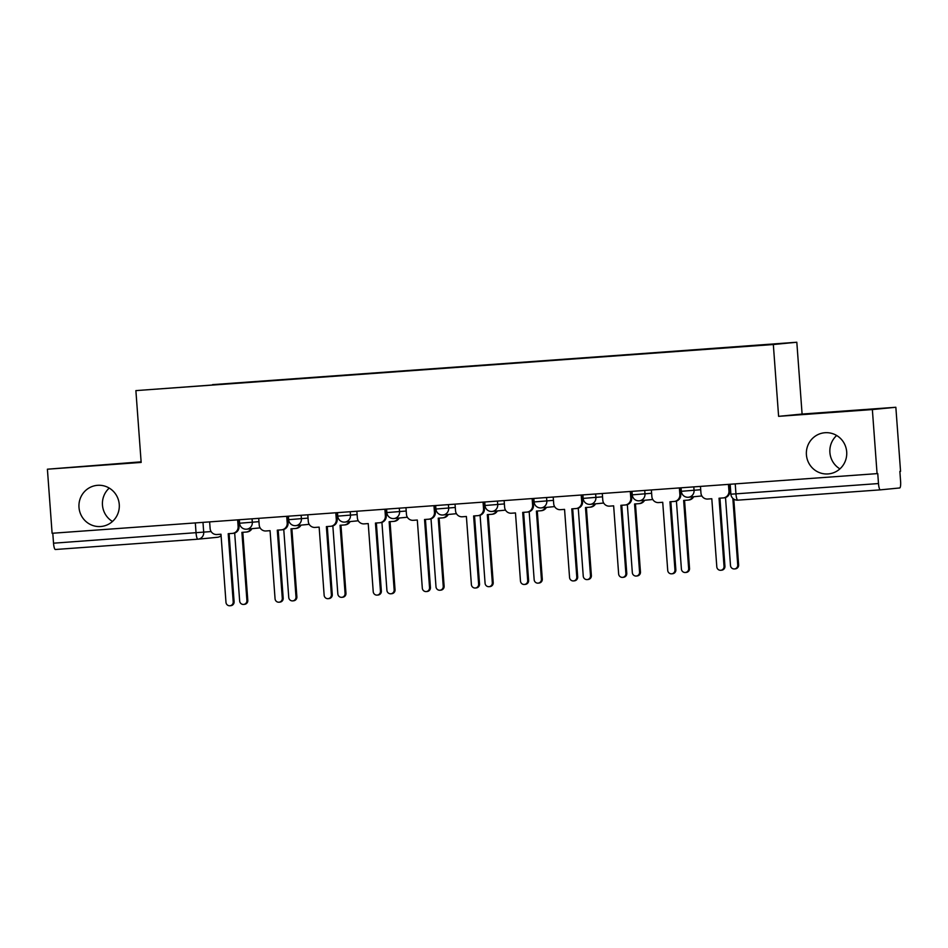<?xml version="1.0" encoding="UTF-8"?>
<svg xmlns="http://www.w3.org/2000/svg" width="948" height="948" viewBox="0 0 948 948"><rect width="100%" height="100%" fill="white"/><g stroke="black" fill="none" stroke-linecap="round" stroke-linejoin="round"><path stroke-width="1.42" d="M112.492 521.471A20.666 20.192 84.4 0 1 109.233 488.09M119.258 504.466A20.666 20.192 84.4 0 1 101.128 526.484A20.666 20.192 84.4 0 1 78.992 507.37A20.666 20.192 84.4 0 1 97.123 485.352A20.666 20.192 84.4 0 1 119.258 504.466M839.916 468.881A20.666 20.192 84.4 0 1 836.669 435.499M846.694 451.876A20.666 20.192 84.4 0 1 828.564 473.893A20.666 20.192 84.4 0 1 806.416 454.791A20.666 20.192 84.4 0 1 824.547 432.762A20.666 20.192 84.4 0 1 846.694 451.876M141.122 461.83L47.4 469.201L52.104 533.274L877.066 473.633L872.361 409.56L895.848 407.273L802.091 414.051L796.818 342.24L135.884 390.612L773.331 344.527L778.604 416.338L872.361 409.56M895.848 407.273L900.553 471.346L899.865 471.405L900.6 481.394A6.458 1.375 85.9 0 1 899.699 487.959L880.337 489.855A6.458 1.375 85.9 0 0 880.337 489.855L737.805 500.153A6.458 1.375 -94.1 0 1 737.793 500.153A6.458 1.375 -94.1 0 1 735.956 493.849L878.488 483.551A6.458 1.375 85.9 0 0 880.325 489.855L737.793 500.153A6.458 6.458 0 0 1 730.884 494.192L735.956 493.849L735.233 483.883M47.4 469.201L141.157 462.423L135.884 390.612M217.27 537.303A6.458 6.304 -95.6 0 0 217.424 537.291L198.049 539.175A6.458 6.304 -95.6 0 1 197.895 539.187A6.458 1.375 -94.1 0 1 197.883 539.187L55.363 549.496A6.458 1.375 -94.1 0 1 53.526 543.192L211.12 531.567M52.792 533.226L53.526 543.192M878.488 483.551L877.753 473.562L877.066 473.633M731.631 347.395L212.482 384.971M731.666 347.098L212.53 384.639M796.818 342.24L773.331 344.527M802.091 414.051L778.604 416.338M700.454 486.395L700.951 493.055A6.458 6.304 -95.6 0 0 707.718 499.039L711.806 498.743L716.807 566.845A3.709 3.626 -95.6 0 0 720.776 570.269A3.709 3.626 -95.6 0 0 724.035 566.312L719.034 498.221L723.134 497.925A6.458 6.304 -95.6 0 0 728.953 491.028L729.841 490.934A6.458 6.304 84.4 0 1 724.177 497.819L723.288 497.913M729.356 484.31L729.841 490.934M719.935 498.15L724.936 566.229A3.709 3.626 84.4 0 1 721.677 570.186L720.776 570.269M728.455 484.381L728.953 491.028M725.504 497.546L730.493 565.506A3.709 3.626 -95.6 0 0 734.475 568.942A3.709 3.626 -95.6 0 0 737.734 564.984L732.84 498.352M733.788 499.122L738.622 564.901A3.709 3.626 84.4 0 1 735.364 568.847L734.475 568.942M651.371 489.95L651.869 496.598A6.458 6.304 -95.6 0 0 658.635 502.582L662.723 502.286L667.724 570.388A3.709 3.626 -95.6 0 0 671.694 573.824A3.709 3.626 -95.6 0 0 674.952 569.866L669.952 501.765L674.052 501.468A6.458 6.304 -95.6 0 0 679.87 494.572L680.759 494.489A6.458 6.304 84.4 0 1 675.095 501.374L674.206 501.456M680.273 487.865L680.759 494.489M670.852 501.705L675.853 569.784A3.709 3.626 84.4 0 1 672.594 573.73L671.694 573.824M679.372 487.924L679.87 494.572M602.288 493.493L602.786 500.153A6.458 6.304 -95.6 0 0 609.552 506.137L613.64 505.841L618.641 573.931A3.709 3.626 -95.6 0 0 622.611 577.368A3.709 3.626 -95.6 0 0 625.87 573.41L620.869 505.308L624.969 505.011A6.458 6.304 -95.6 0 0 630.787 498.127L631.676 498.032A6.458 6.304 84.4 0 1 626.012 504.917L625.123 505M631.19 491.408L631.676 498.032M621.77 505.248L626.77 573.327A3.709 3.626 84.4 0 1 623.511 577.285L622.611 577.368M630.29 491.467L630.787 498.127M676.422 501.089L681.411 569.049A3.709 3.626 -95.6 0 0 685.392 572.485A3.709 3.626 -95.6 0 0 688.651 568.527L683.65 500.426L687.738 500.129A6.458 6.304 -95.6 0 0 692.798 496.823M693.687 496.74A6.458 6.304 84.4 0 1 688.781 500.034L687.893 500.117M684.539 500.366L689.54 568.445A3.709 3.626 84.4 0 1 686.281 572.402L685.392 572.485M627.339 504.632L632.328 572.604A3.709 3.626 -95.6 0 0 636.309 576.04A3.709 3.626 -95.6 0 0 639.568 572.082L634.567 503.981L638.656 503.684A6.458 6.304 -95.6 0 0 643.716 500.378M644.604 500.283A6.458 6.304 84.4 0 1 639.699 503.578L638.81 503.672M635.456 503.909L640.457 571.988A3.709 3.626 84.4 0 1 637.198 575.946L636.309 576.04M553.205 497.048L553.703 503.696A6.458 6.304 -95.6 0 0 560.469 509.68L564.558 509.384L569.558 577.486A3.709 3.626 -95.6 0 0 573.54 580.923A3.709 3.626 -95.6 0 0 576.787 576.965L571.786 508.863L575.886 508.566A6.458 6.304 -95.6 0 0 581.705 501.67L582.593 501.587A6.458 6.304 84.4 0 1 576.929 508.472L576.04 508.555M582.108 494.951L582.593 501.587M572.687 508.792L577.688 576.87A3.709 3.626 84.4 0 1 574.429 580.828L573.54 580.923M581.207 495.022L581.705 501.67M504.123 500.591L504.62 507.239A6.458 6.304 -95.6 0 0 511.387 513.224L515.475 512.927L520.476 581.029A3.709 3.626 -95.6 0 0 524.457 584.466A3.709 3.626 -95.6 0 0 527.704 580.508L522.704 512.406L526.804 512.11A6.458 6.304 -95.6 0 0 532.622 505.225L533.511 505.13A6.458 6.304 84.4 0 1 527.846 512.015L526.958 512.098M533.025 498.506L533.511 505.13M523.604 512.347L528.605 580.425A3.709 3.626 84.4 0 1 525.346 584.383L524.457 584.466M532.124 498.565L532.622 505.225M455.04 504.146L455.538 510.794A6.458 6.304 -95.6 0 0 462.304 516.779L466.392 516.482L471.393 584.584A3.709 3.626 -95.6 0 0 475.375 588.021A3.709 3.626 -95.6 0 0 478.621 584.063L473.621 515.961L477.721 515.665A6.458 6.304 -95.6 0 0 483.539 508.768L484.428 508.685A6.458 6.304 84.4 0 1 478.764 515.558L477.875 515.653M483.942 502.049L484.428 508.685M474.521 515.89L479.522 583.968A3.709 3.626 84.4 0 1 476.263 587.926L475.375 588.021M483.042 502.12L483.539 508.768M578.256 508.187L583.245 576.147A3.709 3.626 -95.6 0 0 587.227 579.584A3.709 3.626 -95.6 0 0 590.486 575.626L585.485 507.524L589.573 507.227A6.458 6.304 -95.6 0 0 594.633 503.921M595.522 503.838A6.458 6.304 84.4 0 1 590.616 507.133L589.727 507.216M586.374 507.464L591.374 575.543A3.709 3.626 84.4 0 1 588.115 579.501L587.227 579.584M529.174 511.73L534.162 579.702A3.709 3.626 -95.6 0 0 538.144 583.139A3.709 3.626 -95.6 0 0 541.403 579.181L536.402 511.079L540.49 510.782A6.458 6.304 -95.6 0 0 545.55 507.464M546.439 507.381A6.458 6.304 84.4 0 1 541.533 510.676L540.644 510.771M537.291 511.008L542.292 579.086A3.709 3.626 84.4 0 1 539.033 583.044L538.144 583.139M480.091 515.285L485.08 583.245A3.709 3.626 -95.6 0 0 489.061 586.682A3.709 3.626 -95.6 0 0 492.32 582.724L487.319 514.622L491.408 514.326A6.458 6.304 -95.6 0 0 496.468 511.019M497.356 510.936A6.458 6.304 84.4 0 1 492.45 514.231L491.562 514.314M488.208 514.563L493.209 582.641A3.709 3.626 84.4 0 1 489.95 586.599L489.061 586.682M405.957 507.69L406.455 514.337A6.458 6.304 -95.6 0 0 413.221 520.322L417.31 520.025L422.31 588.127A3.709 3.626 -95.6 0 0 426.292 591.564A3.709 3.626 -95.6 0 0 429.539 587.606L424.538 519.504L428.638 519.208A6.458 6.304 -95.6 0 0 434.457 512.311L435.345 512.228A6.458 6.304 84.4 0 1 429.681 519.113L428.792 519.196M434.859 505.604L435.345 512.228M425.439 519.445L430.439 587.523A3.709 3.626 84.4 0 1 427.181 591.481L426.292 591.564M433.959 505.663L434.457 512.311M431.008 518.829L435.997 586.8A3.709 3.626 -95.6 0 0 439.979 590.225A3.709 3.626 -95.6 0 0 443.237 586.267L438.237 518.177L442.325 517.881A6.458 6.304 -95.6 0 0 447.385 514.563M448.274 514.48A6.458 6.304 84.4 0 1 443.368 517.774L442.479 517.869M439.125 518.106L444.126 586.184A3.709 3.626 84.4 0 1 440.867 590.142L439.979 590.225M356.875 511.245L357.372 517.892A6.458 6.304 -95.6 0 0 364.139 523.877L368.227 523.58L373.228 591.682A3.709 3.626 -95.6 0 0 377.209 595.107A3.709 3.626 -95.6 0 0 380.456 591.161L375.455 523.059L379.556 522.763A6.458 6.304 -95.6 0 0 385.374 515.866L386.263 515.783A6.458 6.304 84.4 0 1 380.598 522.656L379.71 522.751M385.777 509.147L386.263 515.783M376.356 522.988L381.357 591.066A3.709 3.626 84.4 0 1 378.098 595.024L377.209 595.107M384.888 509.218L385.374 515.866M381.926 522.384L386.914 590.343A3.709 3.626 -95.6 0 0 390.896 593.78A3.709 3.626 -95.6 0 0 394.155 589.822L389.154 521.72L393.242 521.424A6.458 6.304 -95.6 0 0 398.302 518.118M399.191 518.023A6.458 6.304 84.4 0 1 394.285 521.329L393.396 521.412M390.043 521.661L395.043 589.739A3.709 3.626 84.4 0 1 391.785 593.697L390.896 593.78M307.792 514.788L308.29 521.436A6.458 6.304 -95.6 0 0 315.056 527.42L319.144 527.124L324.145 595.226A3.709 3.626 -95.6 0 0 328.126 598.662A3.709 3.626 -95.6 0 0 331.373 594.704L326.373 526.602L330.473 526.306A6.458 6.304 -95.6 0 0 336.291 519.409L337.18 519.326A6.458 6.304 84.4 0 1 331.516 526.211L330.627 526.294M336.694 512.702L337.18 519.326M327.273 526.543L332.274 594.621A3.709 3.626 84.4 0 1 329.015 598.579L328.126 598.662M335.805 512.761L336.291 519.409M332.843 525.927L337.832 593.898A3.709 3.626 -95.6 0 0 341.813 597.323A3.709 3.626 -95.6 0 0 345.072 593.365L340.071 525.263L344.16 524.979A6.458 6.304 -95.6 0 0 349.219 521.661M350.108 521.578A6.458 6.304 84.4 0 1 345.202 524.872L344.314 524.955M340.96 525.204L345.961 593.282A3.709 3.626 84.4 0 1 342.702 597.24L341.813 597.323M258.709 518.331L259.207 524.991A6.458 6.304 -95.6 0 0 265.973 530.975L270.062 530.679L275.062 598.781A3.709 3.626 -95.6 0 0 279.044 602.205A3.709 3.626 -95.6 0 0 282.291 598.247L277.29 530.157L281.39 529.861A6.458 6.304 -95.6 0 0 287.208 522.964L288.097 522.869A6.458 6.304 84.4 0 1 282.433 529.754L281.544 529.849M287.611 516.245L288.097 522.869M278.191 530.086L283.191 598.164A3.709 3.626 84.4 0 1 279.933 602.122L279.044 602.205M286.723 516.316L287.208 522.964M283.76 529.482L288.749 597.441A3.709 3.626 -95.6 0 0 292.731 600.878A3.709 3.626 -95.6 0 0 295.989 596.92L290.989 528.818L295.077 528.522A6.458 6.304 -95.6 0 0 300.137 525.216M301.026 525.121A6.458 6.304 84.4 0 1 296.12 528.427L295.231 528.51M291.877 528.759L296.878 596.837A3.709 3.626 84.4 0 1 293.619 600.783L292.731 600.878M209.627 521.886L210.124 528.534A6.458 6.304 -95.6 0 0 216.891 534.518L220.979 534.222L225.98 602.324A3.709 3.626 -95.6 0 0 229.961 605.76A3.709 3.626 -95.6 0 0 233.208 601.802L228.207 533.7L232.307 533.404A6.458 6.304 -95.6 0 0 238.126 526.507L239.014 526.424A6.458 6.304 84.4 0 1 233.35 533.309L232.461 533.392M238.529 519.8L239.014 526.424M229.108 533.641L234.109 601.719A3.709 3.626 84.4 0 1 230.85 605.677L229.961 605.76M237.64 519.86L238.126 526.507M234.677 533.025L239.666 600.985A3.709 3.626 -95.6 0 0 243.648 604.421A3.709 3.626 -95.6 0 0 246.907 600.463L241.906 532.361L245.994 532.065A6.458 6.304 -95.6 0 0 251.054 528.759M251.943 528.676A6.458 6.304 84.4 0 1 247.037 531.97L246.148 532.053M242.795 532.302L247.795 600.38A3.709 3.626 84.4 0 1 244.537 604.338L243.648 604.421M239.334 519.741L239.595 523.237L258.958 521.661M252.061 518.817L252.322 522.312A6.458 6.304 84.4 0 1 246.504 529.197M288.417 516.186L288.678 519.682L308.041 518.106M301.144 515.274L301.405 518.757A6.458 6.304 84.4 0 1 295.586 525.654M337.5 512.643L337.761 516.139L357.123 514.563M350.227 511.719L350.487 515.214A6.458 6.304 84.4 0 1 344.669 522.099M386.583 509.088L386.843 512.584L406.206 511.019M399.309 508.175L399.57 511.659A6.458 6.304 84.4 0 1 393.752 518.556M435.665 505.545L435.926 509.04L455.289 507.464M448.392 504.62L448.653 508.116A6.458 6.304 84.4 0 1 442.834 515.013M484.748 501.99L485.009 505.497L504.372 503.921M497.475 501.077L497.736 504.561A6.458 6.304 84.4 0 1 491.917 511.458M533.831 498.447L534.091 501.942L553.454 500.366M546.558 497.522L546.818 501.018A6.458 6.304 84.4 0 1 541 507.915M582.913 494.903L583.174 498.399L602.537 496.823M595.64 493.979L595.901 497.463A6.458 6.304 84.4 0 1 590.083 504.36M631.996 491.348L632.257 494.844L651.62 493.268M644.723 490.424L644.984 493.92A6.458 6.304 84.4 0 1 639.165 500.817M681.079 487.805L681.339 491.301L700.702 489.725M693.806 486.881L694.066 490.377A6.458 6.304 84.4 0 1 688.248 497.262M202.979 522.36L203.713 532.29A6.458 6.304 -95.6 0 1 198.049 539.175A6.458 6.458 0 0 1 197.883 539.187A6.458 1.375 -94.1 0 1 196.046 532.883L195.324 522.917M221.085 535.691A6.458 6.458 0 0 1 217.424 537.291A6.458 6.304 -95.6 0 0 221.074 535.62M724.035 566.312L724.936 566.229M738.622 564.901L737.734 564.984M674.952 569.866L675.853 569.784M625.87 573.41L626.77 573.327M689.54 568.445L688.651 568.527M640.457 571.988L639.568 572.082M576.787 576.965L577.688 576.87M527.704 580.508L528.605 580.425M478.621 584.063L479.522 583.968M591.374 575.543L590.486 575.626M542.292 579.086L541.403 579.181M493.209 582.641L492.32 582.724M429.539 587.606L430.439 587.523M444.126 586.184L443.237 586.267M380.456 591.161L381.357 591.066M395.043 589.739L394.155 589.822M331.373 594.704L332.274 594.621M345.961 593.282L345.072 593.365M282.291 598.247L283.191 598.164M296.878 596.837L295.989 596.92M233.208 601.802L234.109 601.719M247.795 600.38L246.907 600.463M681.339 491.301A6.458 6.458 0 0 0 688.402 497.25L701.852 495.946M632.257 494.844A6.458 6.458 0 0 0 639.319 500.805L652.769 499.489M583.174 498.399A6.458 6.458 0 0 0 590.237 504.348L603.686 503.033M534.091 501.942A6.458 6.458 0 0 0 541.154 507.903L554.604 506.588M485.009 505.497A6.458 6.458 0 0 0 492.071 511.446L505.521 510.131M435.926 509.04A6.458 6.458 0 0 0 442.989 514.989L456.438 513.686M386.843 512.584A6.458 6.458 0 0 0 393.906 518.544L407.356 517.229M337.761 516.139A6.458 6.458 0 0 0 344.823 522.087L358.273 520.784M288.678 519.682A6.458 6.458 0 0 0 295.74 525.642L309.19 524.327M239.595 523.237A6.458 6.458 0 0 0 246.658 529.185L260.108 527.882M730.161 484.25L730.884 494.192M197.883 539.187L55.363 549.496"/></g></svg>

